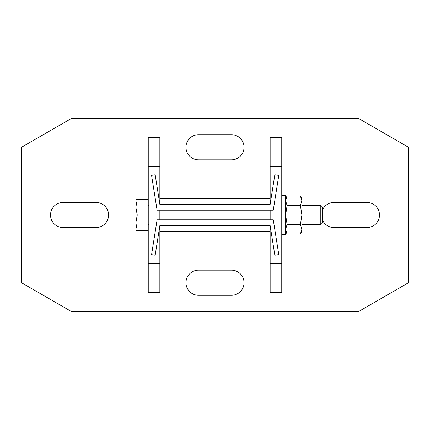 <?xml version="1.0" encoding="UTF-8"?>
<svg xmlns="http://www.w3.org/2000/svg" width="430" height="430" viewBox="0 0 430 430"><rect width="100%" height="100%" fill="white"/><g stroke="black" fill="none" stroke-linecap="round" stroke-linejoin="round"><path stroke-width="0.64" d="M281.757 137.6L281.757 166.625L270.147 166.625L270.147 137.6L281.757 137.6M281.757 166.625L281.757 292.4L270.147 292.4L270.147 225.642L159.852 225.642L155.166 255.243L151.57 254.673L157.084 219.837L273.27 219.837L278.78 254.619L274.834 255.243L270.147 225.642M270.147 219.837L270.147 210.162M270.147 204.357L274.834 174.757L278.78 175.381L273.27 210.162L157.084 210.162L151.57 175.327L155.166 174.757L159.852 204.357L270.147 204.357L270.147 166.625M281.757 263.375L270.147 263.375M270.147 231.447L159.852 231.447M270.147 198.552L159.852 198.552M281.757 195.65L285.627 195.65L285.627 234.35L281.757 234.35M301.881 224.675L320.791 224.675L322.392 223.073L322.392 206.927L320.791 205.325L320.791 224.675M301.881 205.325L320.791 205.325M136.052 210.082L135.858 230.48L137.24 230.48L135.858 222.74L137.24 215L135.858 207.26L137.24 199.52L148.243 199.52M135.858 230.48L148.243 230.48M137.24 215L147.081 215L147.081 230.48M147.081 199.52L147.081 215M137.24 199.52L135.858 199.52L135.858 207.26M136.009 204.814L136.219 203.411M285.627 215L287.095 205.502L285.627 200.756L287.095 196.01L300.414 196.01L301.881 200.756L300.414 205.502L301.881 215L300.414 224.498L301.881 229.244L301.881 231.447L300.414 233.99L287.095 233.99L285.627 229.244L287.095 224.498L285.627 215M287.095 205.502L300.414 205.502M286.09 198.155L285.627 200.756M287.095 224.498L300.414 224.498M300.414 196.01L301.881 198.552L301.881 229.244L300.414 233.99M301.881 200.756L301.419 198.155M21.5 282.725L21.5 147.275L71.772 118.25L358.228 118.25L408.5 147.275L408.5 282.725L358.228 311.75L71.772 311.75L21.5 282.725M322.392 210.162A12.577 12.577 0 0 1 334.002 202.423L366.897 202.423A12.577 12.577 0 0 1 379.475 215A12.577 12.577 0 0 1 366.897 227.577L334.002 227.577A12.577 12.577 0 0 1 322.392 219.837M63.102 202.423L95.997 202.423A12.577 12.577 0 0 1 108.575 215A12.577 12.577 0 0 1 95.997 227.577L63.102 227.577A12.577 12.577 0 0 1 50.525 215A12.577 12.577 0 0 1 63.102 202.423M231.447 295.302L198.552 295.302A12.577 12.577 0 0 1 185.975 282.725A12.577 12.577 0 0 1 198.552 270.147L231.447 270.147A12.577 12.577 0 0 1 244.025 282.725A12.577 12.577 0 0 1 231.447 295.302M231.447 159.852L198.552 159.852A12.577 12.577 0 0 1 185.975 147.275A12.577 12.577 0 0 1 198.552 134.697L231.447 134.697A12.577 12.577 0 0 1 244.025 147.275A12.577 12.577 0 0 1 231.447 159.852M159.852 137.6L159.852 166.625L148.243 166.625L148.243 137.6L159.852 137.6M159.852 225.642L159.852 292.4L148.243 292.4L148.243 166.625M159.852 219.837L159.852 210.162M159.852 204.357L159.852 166.625M159.852 263.375L148.243 263.375M148.887 224.686L148.57 224.815M148.388 224.998L148.243 225.449M148.887 205.314L148.57 205.185M148.388 205.002L148.243 204.551M285.627 198.552L287.095 196.01M285.627 231.447L287.095 233.99"/></g></svg>

